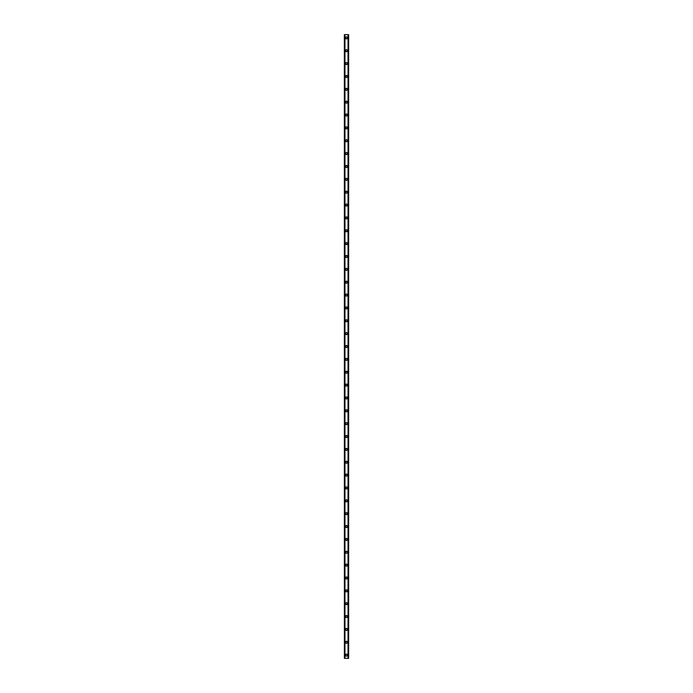 <?xml version="1.0" encoding="UTF-8"?>
<svg xmlns="http://www.w3.org/2000/svg" width="693" height="693" viewBox="0 0 693 693"><rect width="100%" height="100%" fill="white"/><g stroke="black" fill="none" stroke-linecap="round" stroke-linejoin="round"><path stroke-width="0.52" stroke-dasharray="3.46 2.6" d="M347.141 655.136A0.641 0.641 0 0 0 346.5 654.495A0.641 0.641 0 0 0 345.859 655.136A0.641 0.641 0 0 0 346.5 655.777A0.641 0.641 0 0 0 347.141 655.136A0.641 0.641 0 0 0 346.5 654.495A0.641 0.641 0 0 0 345.859 655.136A0.641 0.641 0 0 0 346.5 655.777A0.641 0.641 0 0 0 347.141 655.136M345.478 655.136A1.022 1.022 0 0 1 346.5 654.114A1.022 1.022 0 0 1 347.522 655.136A1.022 1.022 0 0 0 346.5 654.114A1.022 1.022 0 0 0 345.478 655.136A1.022 1.022 0 0 0 346.5 656.15A1.022 1.022 0 0 0 347.522 655.136A1.022 1.022 0 0 0 346.5 654.114A1.022 1.022 0 0 0 345.478 655.136A1.022 1.022 0 0 0 346.5 656.15A1.022 1.022 0 0 0 347.522 655.136A1.022 1.022 0 0 1 346.5 656.15A1.022 1.022 0 0 1 345.478 655.136M347.141 642.272A0.641 0.641 0 0 0 346.5 641.631A0.641 0.641 0 0 0 345.859 642.272A0.641 0.641 0 0 0 346.5 642.922A0.641 0.641 0 0 0 347.141 642.272A0.641 0.641 0 0 0 346.5 641.631A0.641 0.641 0 0 0 345.859 642.272A0.641 0.641 0 0 0 346.5 642.922A0.641 0.641 0 0 0 347.141 642.272M345.478 642.272A1.022 1.022 0 0 1 346.5 641.259A1.022 1.022 0 0 1 347.522 642.272A1.022 1.022 0 0 0 346.5 641.259A1.022 1.022 0 0 0 345.478 642.272A1.022 1.022 0 0 0 346.5 643.295A1.022 1.022 0 0 0 347.522 642.272A1.022 1.022 0 0 0 346.5 641.259A1.022 1.022 0 0 0 345.478 642.272A1.022 1.022 0 0 0 346.5 643.295A1.022 1.022 0 0 0 347.522 642.272A1.022 1.022 0 0 1 346.5 643.295A1.022 1.022 0 0 1 345.478 642.272M347.141 629.417A0.641 0.641 0 0 0 346.5 628.776A0.641 0.641 0 0 0 345.859 629.417A0.641 0.641 0 0 0 346.5 630.058A0.641 0.641 0 0 0 347.141 629.417A0.641 0.641 0 0 0 346.5 628.776A0.641 0.641 0 0 0 345.859 629.417A0.641 0.641 0 0 0 346.5 630.058A0.641 0.641 0 0 0 347.141 629.417M345.478 629.417A1.022 1.022 0 0 1 346.5 628.395A1.022 1.022 0 0 1 347.522 629.417A1.022 1.022 0 0 0 346.5 628.395A1.022 1.022 0 0 0 345.478 629.417A1.022 1.022 0 0 0 346.5 630.431A1.022 1.022 0 0 0 347.522 629.417A1.022 1.022 0 0 0 346.5 628.395A1.022 1.022 0 0 0 345.478 629.417A1.022 1.022 0 0 0 346.5 630.431A1.022 1.022 0 0 0 347.522 629.417A1.022 1.022 0 0 1 346.5 630.431A1.022 1.022 0 0 1 345.478 629.417M347.141 616.553A0.641 0.641 0 0 0 346.5 615.912A0.641 0.641 0 0 0 345.859 616.553A0.641 0.641 0 0 0 346.5 617.194A0.641 0.641 0 0 0 347.141 616.553A0.641 0.641 0 0 0 346.5 615.912A0.641 0.641 0 0 0 345.859 616.553A0.641 0.641 0 0 0 346.5 617.194A0.641 0.641 0 0 0 347.141 616.553M345.478 616.553A1.022 1.022 0 0 1 346.5 615.54A1.022 1.022 0 0 1 347.522 616.553A1.022 1.022 0 0 0 346.5 615.54A1.022 1.022 0 0 0 345.478 616.553A1.022 1.022 0 0 0 346.5 617.576A1.022 1.022 0 0 0 347.522 616.553A1.022 1.022 0 0 0 346.5 615.54A1.022 1.022 0 0 0 345.478 616.553A1.022 1.022 0 0 0 346.5 617.576A1.022 1.022 0 0 0 347.522 616.553A1.022 1.022 0 0 1 346.5 617.576A1.022 1.022 0 0 1 345.478 616.553M347.141 603.698A0.641 0.641 0 0 0 346.5 603.049A0.641 0.641 0 0 0 345.859 603.698A0.641 0.641 0 0 0 346.5 604.339A0.641 0.641 0 0 0 347.141 603.698A0.641 0.641 0 0 0 346.5 603.049A0.641 0.641 0 0 0 345.859 603.698A0.641 0.641 0 0 0 346.5 604.339A0.641 0.641 0 0 0 347.141 603.698M345.478 603.698A1.022 1.022 0 0 1 346.5 602.676A1.022 1.022 0 0 1 347.522 603.698A1.022 1.022 0 0 0 346.5 602.676A1.022 1.022 0 0 0 345.478 603.698A1.022 1.022 0 0 0 346.5 604.712A1.022 1.022 0 0 0 347.522 603.698A1.022 1.022 0 0 0 346.5 602.676A1.022 1.022 0 0 0 345.478 603.698A1.022 1.022 0 0 0 346.5 604.712A1.022 1.022 0 0 0 347.522 603.698A1.022 1.022 0 0 1 346.5 604.712A1.022 1.022 0 0 1 345.478 603.698M347.141 590.834A0.641 0.641 0 0 0 346.5 590.193A0.641 0.641 0 0 0 345.859 590.834A0.641 0.641 0 0 0 346.5 591.475A0.641 0.641 0 0 0 347.141 590.834A0.641 0.641 0 0 0 346.5 590.193A0.641 0.641 0 0 0 345.859 590.834A0.641 0.641 0 0 0 346.5 591.475A0.641 0.641 0 0 0 347.141 590.834M345.478 590.834A1.022 1.022 0 0 1 346.5 589.821A1.022 1.022 0 0 1 347.522 590.834A1.022 1.022 0 0 0 346.5 589.821A1.022 1.022 0 0 0 345.478 590.834A1.022 1.022 0 0 0 346.5 591.857A1.022 1.022 0 0 0 347.522 590.834A1.022 1.022 0 0 0 346.5 589.821A1.022 1.022 0 0 0 345.478 590.834A1.022 1.022 0 0 0 346.5 591.857A1.022 1.022 0 0 0 347.522 590.834A1.022 1.022 0 0 1 346.5 591.857A1.022 1.022 0 0 1 345.478 590.834M347.141 577.979A0.641 0.641 0 0 0 346.5 577.33A0.641 0.641 0 0 0 345.859 577.979A0.641 0.641 0 0 0 346.5 578.62A0.641 0.641 0 0 0 347.141 577.979A0.641 0.641 0 0 0 346.5 577.33A0.641 0.641 0 0 0 345.859 577.979A0.641 0.641 0 0 0 346.5 578.62A0.641 0.641 0 0 0 347.141 577.979M345.478 577.979A1.022 1.022 0 0 1 346.5 576.957A1.022 1.022 0 0 1 347.522 577.979A1.022 1.022 0 0 0 346.5 576.957A1.022 1.022 0 0 0 345.478 577.979A1.022 1.022 0 0 0 346.5 578.993A1.022 1.022 0 0 0 347.522 577.979A1.022 1.022 0 0 0 346.5 576.957A1.022 1.022 0 0 0 345.478 577.979A1.022 1.022 0 0 0 346.5 578.993A1.022 1.022 0 0 0 347.522 577.979A1.022 1.022 0 0 1 346.5 578.993A1.022 1.022 0 0 1 345.478 577.979M347.141 565.116A0.641 0.641 0 0 0 346.5 564.474A0.641 0.641 0 0 0 345.859 565.116A0.641 0.641 0 0 0 346.5 565.757A0.641 0.641 0 0 0 347.141 565.116A0.641 0.641 0 0 0 346.5 564.474A0.641 0.641 0 0 0 345.859 565.116A0.641 0.641 0 0 0 346.5 565.757A0.641 0.641 0 0 0 347.141 565.116M345.478 565.116A1.022 1.022 0 0 1 346.5 564.102A1.022 1.022 0 0 1 347.522 565.116A1.022 1.022 0 0 0 346.5 564.102A1.022 1.022 0 0 0 345.478 565.116A1.022 1.022 0 0 0 346.5 566.138A1.022 1.022 0 0 0 347.522 565.116A1.022 1.022 0 0 0 346.5 564.102A1.022 1.022 0 0 0 345.478 565.116A1.022 1.022 0 0 0 346.5 566.138A1.022 1.022 0 0 0 347.522 565.116A1.022 1.022 0 0 1 346.5 566.138A1.022 1.022 0 0 1 345.478 565.116M347.141 552.26A0.641 0.641 0 0 0 346.5 551.611A0.641 0.641 0 0 0 345.859 552.26A0.641 0.641 0 0 0 346.5 552.901A0.641 0.641 0 0 0 347.141 552.26A0.641 0.641 0 0 0 346.5 551.611A0.641 0.641 0 0 0 345.859 552.26A0.641 0.641 0 0 0 346.5 552.901A0.641 0.641 0 0 0 347.141 552.26M345.478 552.26A1.022 1.022 0 0 1 346.5 551.238A1.022 1.022 0 0 1 347.522 552.26A1.022 1.022 0 0 0 346.5 551.238A1.022 1.022 0 0 0 345.478 552.26A1.022 1.022 0 0 0 346.5 553.274A1.022 1.022 0 0 0 347.522 552.26A1.022 1.022 0 0 0 346.5 551.238A1.022 1.022 0 0 0 345.478 552.26A1.022 1.022 0 0 0 346.5 553.274A1.022 1.022 0 0 0 347.522 552.26A1.022 1.022 0 0 1 346.5 553.274A1.022 1.022 0 0 1 345.478 552.26M347.141 539.397A0.641 0.641 0 0 0 346.5 538.756A0.641 0.641 0 0 0 345.859 539.397A0.641 0.641 0 0 0 346.5 540.038A0.641 0.641 0 0 0 347.141 539.397A0.641 0.641 0 0 0 346.5 538.756A0.641 0.641 0 0 0 345.859 539.397A0.641 0.641 0 0 0 346.5 540.038A0.641 0.641 0 0 0 347.141 539.397M345.478 539.397A1.022 1.022 0 0 1 346.5 538.383A1.022 1.022 0 0 1 347.522 539.397A1.022 1.022 0 0 0 346.5 538.383A1.022 1.022 0 0 0 345.478 539.397A1.022 1.022 0 0 0 346.5 540.419A1.022 1.022 0 0 0 347.522 539.397A1.022 1.022 0 0 0 346.5 538.383A1.022 1.022 0 0 0 345.478 539.397A1.022 1.022 0 0 0 346.5 540.419A1.022 1.022 0 0 0 347.522 539.397A1.022 1.022 0 0 1 346.5 540.419A1.022 1.022 0 0 1 345.478 539.397M347.141 526.541A0.641 0.641 0 0 0 346.5 525.892A0.641 0.641 0 0 0 345.859 526.541A0.641 0.641 0 0 0 346.5 527.182A0.641 0.641 0 0 0 347.141 526.541A0.641 0.641 0 0 0 346.5 525.892A0.641 0.641 0 0 0 345.859 526.541A0.641 0.641 0 0 0 346.5 527.182A0.641 0.641 0 0 0 347.141 526.541M345.478 526.541A1.022 1.022 0 0 1 346.5 525.519A1.022 1.022 0 0 1 347.522 526.541A1.022 1.022 0 0 0 346.5 525.519A1.022 1.022 0 0 0 345.478 526.541A1.022 1.022 0 0 0 346.5 527.555A1.022 1.022 0 0 0 347.522 526.541A1.022 1.022 0 0 0 346.5 525.519A1.022 1.022 0 0 0 345.478 526.541A1.022 1.022 0 0 0 346.5 527.555A1.022 1.022 0 0 0 347.522 526.541A1.022 1.022 0 0 1 346.5 527.555A1.022 1.022 0 0 1 345.478 526.541M347.141 513.678A0.641 0.641 0 0 0 346.5 513.037A0.641 0.641 0 0 0 345.859 513.678A0.641 0.641 0 0 0 346.5 514.319A0.641 0.641 0 0 0 347.141 513.678A0.641 0.641 0 0 0 346.5 513.037A0.641 0.641 0 0 0 345.859 513.678A0.641 0.641 0 0 0 346.5 514.319A0.641 0.641 0 0 0 347.141 513.678M345.478 513.678A1.022 1.022 0 0 1 346.5 512.655A1.022 1.022 0 0 1 347.522 513.678A1.022 1.022 0 0 0 346.5 512.655A1.022 1.022 0 0 0 345.478 513.678A1.022 1.022 0 0 0 346.5 514.691A1.022 1.022 0 0 0 347.522 513.678A1.022 1.022 0 0 0 346.5 512.655A1.022 1.022 0 0 0 345.478 513.678A1.022 1.022 0 0 0 346.5 514.691A1.022 1.022 0 0 0 347.522 513.678A1.022 1.022 0 0 1 346.5 514.691A1.022 1.022 0 0 1 345.478 513.678M347.141 500.814A0.641 0.641 0 0 0 346.5 500.173A0.641 0.641 0 0 0 345.859 500.814A0.641 0.641 0 0 0 346.5 501.463A0.641 0.641 0 0 0 347.141 500.814A0.641 0.641 0 0 0 346.5 500.173A0.641 0.641 0 0 0 345.859 500.814A0.641 0.641 0 0 0 346.5 501.463A0.641 0.641 0 0 0 347.141 500.814M345.478 500.814A1.022 1.022 0 0 1 346.5 499.8A1.022 1.022 0 0 1 347.522 500.814A1.022 1.022 0 0 0 346.5 499.8A1.022 1.022 0 0 0 345.478 500.814A1.022 1.022 0 0 0 346.5 501.836A1.022 1.022 0 0 0 347.522 500.814A1.022 1.022 0 0 0 346.5 499.8A1.022 1.022 0 0 0 345.478 500.814A1.022 1.022 0 0 0 346.5 501.836A1.022 1.022 0 0 0 347.522 500.814A1.022 1.022 0 0 1 346.5 501.836A1.022 1.022 0 0 1 345.478 500.814M347.141 487.959A0.641 0.641 0 0 0 346.5 487.318A0.641 0.641 0 0 0 345.859 487.959A0.641 0.641 0 0 0 346.5 488.6A0.641 0.641 0 0 0 347.141 487.959A0.641 0.641 0 0 0 346.5 487.318A0.641 0.641 0 0 0 345.859 487.959A0.641 0.641 0 0 0 346.5 488.6A0.641 0.641 0 0 0 347.141 487.959M345.478 487.959A1.022 1.022 0 0 1 346.5 486.936A1.022 1.022 0 0 1 347.522 487.959A1.022 1.022 0 0 0 346.5 486.936A1.022 1.022 0 0 0 345.478 487.959A1.022 1.022 0 0 0 346.5 488.972A1.022 1.022 0 0 0 347.522 487.959A1.022 1.022 0 0 0 346.5 486.936A1.022 1.022 0 0 0 345.478 487.959A1.022 1.022 0 0 0 346.5 488.972A1.022 1.022 0 0 0 347.522 487.959A1.022 1.022 0 0 1 346.5 488.972A1.022 1.022 0 0 1 345.478 487.959M347.141 475.095A0.641 0.641 0 0 0 346.5 474.454A0.641 0.641 0 0 0 345.859 475.095A0.641 0.641 0 0 0 346.5 475.745A0.641 0.641 0 0 0 347.141 475.095A0.641 0.641 0 0 0 346.5 474.454A0.641 0.641 0 0 0 345.859 475.095A0.641 0.641 0 0 0 346.5 475.745A0.641 0.641 0 0 0 347.141 475.095M345.478 475.095A1.022 1.022 0 0 1 346.5 474.081A1.022 1.022 0 0 1 347.522 475.095A1.022 1.022 0 0 0 346.5 474.081A1.022 1.022 0 0 0 345.478 475.095A1.022 1.022 0 0 0 346.5 476.117A1.022 1.022 0 0 0 347.522 475.095A1.022 1.022 0 0 0 346.5 474.081A1.022 1.022 0 0 0 345.478 475.095A1.022 1.022 0 0 0 346.5 476.117A1.022 1.022 0 0 0 347.522 475.095A1.022 1.022 0 0 1 346.5 476.117A1.022 1.022 0 0 1 345.478 475.095M347.141 462.24A0.641 0.641 0 0 0 346.5 461.599A0.641 0.641 0 0 0 345.859 462.24A0.641 0.641 0 0 0 346.5 462.881A0.641 0.641 0 0 0 347.141 462.24A0.641 0.641 0 0 0 346.5 461.599A0.641 0.641 0 0 0 345.859 462.24A0.641 0.641 0 0 0 346.5 462.881A0.641 0.641 0 0 0 347.141 462.24M345.478 462.24A1.022 1.022 0 0 1 346.5 461.217A1.022 1.022 0 0 1 347.522 462.24A1.022 1.022 0 0 0 346.5 461.217A1.022 1.022 0 0 0 345.478 462.24A1.022 1.022 0 0 0 346.5 463.253A1.022 1.022 0 0 0 347.522 462.24A1.022 1.022 0 0 0 346.5 461.217A1.022 1.022 0 0 0 345.478 462.24A1.022 1.022 0 0 0 346.5 463.253A1.022 1.022 0 0 0 347.522 462.24A1.022 1.022 0 0 1 346.5 463.253A1.022 1.022 0 0 1 345.478 462.24M347.141 449.376A0.641 0.641 0 0 0 346.5 448.735A0.641 0.641 0 0 0 345.859 449.376A0.641 0.641 0 0 0 346.5 450.026A0.641 0.641 0 0 0 347.141 449.376A0.641 0.641 0 0 0 346.5 448.735A0.641 0.641 0 0 0 345.859 449.376A0.641 0.641 0 0 0 346.5 450.026A0.641 0.641 0 0 0 347.141 449.376M345.478 449.376A1.022 1.022 0 0 1 346.5 448.362A1.022 1.022 0 0 1 347.522 449.376A1.022 1.022 0 0 0 346.5 448.362A1.022 1.022 0 0 0 345.478 449.376A1.022 1.022 0 0 0 346.5 450.398A1.022 1.022 0 0 0 347.522 449.376A1.022 1.022 0 0 0 346.5 448.362A1.022 1.022 0 0 0 345.478 449.376A1.022 1.022 0 0 0 346.5 450.398A1.022 1.022 0 0 0 347.522 449.376A1.022 1.022 0 0 1 346.5 450.398A1.022 1.022 0 0 1 345.478 449.376M347.141 436.521A0.641 0.641 0 0 0 346.5 435.88A0.641 0.641 0 0 0 345.859 436.521A0.641 0.641 0 0 0 346.5 437.162A0.641 0.641 0 0 0 347.141 436.521A0.641 0.641 0 0 0 346.5 435.88A0.641 0.641 0 0 0 345.859 436.521A0.641 0.641 0 0 0 346.5 437.162A0.641 0.641 0 0 0 347.141 436.521M345.478 436.521A1.022 1.022 0 0 1 346.5 435.499A1.022 1.022 0 0 1 347.522 436.521A1.022 1.022 0 0 0 346.5 435.499A1.022 1.022 0 0 0 345.478 436.521A1.022 1.022 0 0 0 346.5 437.534A1.022 1.022 0 0 0 347.522 436.521A1.022 1.022 0 0 0 346.5 435.499A1.022 1.022 0 0 0 345.478 436.521A1.022 1.022 0 0 0 346.5 437.534A1.022 1.022 0 0 0 347.522 436.521A1.022 1.022 0 0 1 346.5 437.534A1.022 1.022 0 0 1 345.478 436.521M347.141 423.657A0.641 0.641 0 0 0 346.5 423.016A0.641 0.641 0 0 0 345.859 423.657A0.641 0.641 0 0 0 346.5 424.298A0.641 0.641 0 0 0 347.141 423.657A0.641 0.641 0 0 0 346.5 423.016A0.641 0.641 0 0 0 345.859 423.657A0.641 0.641 0 0 0 346.5 424.298A0.641 0.641 0 0 0 347.141 423.657M345.478 423.657A1.022 1.022 0 0 1 346.5 422.643A1.022 1.022 0 0 1 347.522 423.657A1.022 1.022 0 0 0 346.5 422.643A1.022 1.022 0 0 0 345.478 423.657A1.022 1.022 0 0 0 346.5 424.679A1.022 1.022 0 0 0 347.522 423.657A1.022 1.022 0 0 0 346.5 422.643A1.022 1.022 0 0 0 345.478 423.657A1.022 1.022 0 0 0 346.5 424.679A1.022 1.022 0 0 0 347.522 423.657A1.022 1.022 0 0 1 346.5 424.679A1.022 1.022 0 0 1 345.478 423.657M347.141 410.802A0.641 0.641 0 0 0 346.5 410.152A0.641 0.641 0 0 0 345.859 410.802A0.641 0.641 0 0 0 346.5 411.443A0.641 0.641 0 0 0 347.141 410.802A0.641 0.641 0 0 0 346.5 410.152A0.641 0.641 0 0 0 345.859 410.802A0.641 0.641 0 0 0 346.5 411.443A0.641 0.641 0 0 0 347.141 410.802M345.478 410.802A1.022 1.022 0 0 1 346.5 409.78A1.022 1.022 0 0 1 347.522 410.802A1.022 1.022 0 0 0 346.5 409.78A1.022 1.022 0 0 0 345.478 410.802A1.022 1.022 0 0 0 346.5 411.815A1.022 1.022 0 0 0 347.522 410.802A1.022 1.022 0 0 0 346.5 409.78A1.022 1.022 0 0 0 345.478 410.802A1.022 1.022 0 0 0 346.5 411.815A1.022 1.022 0 0 0 347.522 410.802A1.022 1.022 0 0 1 346.5 411.815A1.022 1.022 0 0 1 345.478 410.802M347.141 397.938A0.641 0.641 0 0 0 346.5 397.297A0.641 0.641 0 0 0 345.859 397.938A0.641 0.641 0 0 0 346.5 398.579A0.641 0.641 0 0 0 347.141 397.938A0.641 0.641 0 0 0 346.5 397.297A0.641 0.641 0 0 0 345.859 397.938A0.641 0.641 0 0 0 346.5 398.579A0.641 0.641 0 0 0 347.141 397.938M345.478 397.938A1.022 1.022 0 0 1 346.5 396.924A1.022 1.022 0 0 1 347.522 397.938A1.022 1.022 0 0 0 346.5 396.924A1.022 1.022 0 0 0 345.478 397.938A1.022 1.022 0 0 0 346.5 398.96A1.022 1.022 0 0 0 347.522 397.938A1.022 1.022 0 0 0 346.5 396.924A1.022 1.022 0 0 0 345.478 397.938A1.022 1.022 0 0 0 346.5 398.96A1.022 1.022 0 0 0 347.522 397.938A1.022 1.022 0 0 1 346.5 398.96A1.022 1.022 0 0 1 345.478 397.938M347.141 385.083A0.641 0.641 0 0 0 346.5 384.433A0.641 0.641 0 0 0 345.859 385.083A0.641 0.641 0 0 0 346.5 385.724A0.641 0.641 0 0 0 347.141 385.083A0.641 0.641 0 0 0 346.5 384.433A0.641 0.641 0 0 0 345.859 385.083A0.641 0.641 0 0 0 346.5 385.724A0.641 0.641 0 0 0 347.141 385.083M345.478 385.083A1.022 1.022 0 0 1 346.5 384.061A1.022 1.022 0 0 1 347.522 385.083A1.022 1.022 0 0 0 346.5 384.061A1.022 1.022 0 0 0 345.478 385.083A1.022 1.022 0 0 0 346.5 386.096A1.022 1.022 0 0 0 347.522 385.083A1.022 1.022 0 0 0 346.5 384.061A1.022 1.022 0 0 0 345.478 385.083A1.022 1.022 0 0 0 346.5 386.096A1.022 1.022 0 0 0 347.522 385.083A1.022 1.022 0 0 1 346.5 386.096A1.022 1.022 0 0 1 345.478 385.083M347.141 372.219A0.641 0.641 0 0 0 346.5 371.578A0.641 0.641 0 0 0 345.859 372.219A0.641 0.641 0 0 0 346.5 372.86A0.641 0.641 0 0 0 347.141 372.219A0.641 0.641 0 0 0 346.5 371.578A0.641 0.641 0 0 0 345.859 372.219A0.641 0.641 0 0 0 346.5 372.86A0.641 0.641 0 0 0 347.141 372.219M345.478 372.219A1.022 1.022 0 0 1 346.5 371.205A1.022 1.022 0 0 1 347.522 372.219A1.022 1.022 0 0 0 346.5 371.205A1.022 1.022 0 0 0 345.478 372.219A1.022 1.022 0 0 0 346.5 373.241A1.022 1.022 0 0 0 347.522 372.219A1.022 1.022 0 0 0 346.5 371.205A1.022 1.022 0 0 0 345.478 372.219A1.022 1.022 0 0 0 346.5 373.241A1.022 1.022 0 0 0 347.522 372.219A1.022 1.022 0 0 1 346.5 373.241A1.022 1.022 0 0 1 345.478 372.219M347.141 359.364A0.641 0.641 0 0 0 346.5 358.714A0.641 0.641 0 0 0 345.859 359.364A0.641 0.641 0 0 0 346.5 360.005A0.641 0.641 0 0 0 347.141 359.364A0.641 0.641 0 0 0 346.5 358.714A0.641 0.641 0 0 0 345.859 359.364A0.641 0.641 0 0 0 346.5 360.005A0.641 0.641 0 0 0 347.141 359.364M345.478 359.364A1.022 1.022 0 0 1 346.5 358.342A1.022 1.022 0 0 1 347.522 359.364A1.022 1.022 0 0 0 346.5 358.342A1.022 1.022 0 0 0 345.478 359.364A1.022 1.022 0 0 0 346.5 360.377A1.022 1.022 0 0 0 347.522 359.364A1.022 1.022 0 0 0 346.5 358.342A1.022 1.022 0 0 0 345.478 359.364A1.022 1.022 0 0 0 346.5 360.377A1.022 1.022 0 0 0 347.522 359.364A1.022 1.022 0 0 1 346.5 360.377A1.022 1.022 0 0 1 345.478 359.364M347.141 346.5A0.641 0.641 0 0 0 346.5 345.859A0.641 0.641 0 0 0 345.859 346.5A0.641 0.641 0 0 0 346.5 347.141A0.641 0.641 0 0 0 347.141 346.5A0.641 0.641 0 0 0 346.5 345.859A0.641 0.641 0 0 0 345.859 346.5A0.641 0.641 0 0 0 346.5 347.141A0.641 0.641 0 0 0 347.141 346.5M345.478 346.5A1.022 1.022 0 0 1 346.5 345.478A1.022 1.022 0 0 1 347.522 346.5A1.022 1.022 0 0 0 346.5 345.478A1.022 1.022 0 0 0 345.478 346.5A1.022 1.022 0 0 0 346.5 347.522A1.022 1.022 0 0 0 347.522 346.5A1.022 1.022 0 0 0 346.5 345.478A1.022 1.022 0 0 0 345.478 346.5A1.022 1.022 0 0 0 346.5 347.522A1.022 1.022 0 0 0 347.522 346.5A1.022 1.022 0 0 1 346.5 347.522A1.022 1.022 0 0 1 345.478 346.5M347.141 333.636A0.641 0.641 0 0 0 346.5 332.995A0.641 0.641 0 0 0 345.859 333.636A0.641 0.641 0 0 0 346.5 334.286A0.641 0.641 0 0 0 347.141 333.636A0.641 0.641 0 0 0 346.5 332.995A0.641 0.641 0 0 0 345.859 333.636A0.641 0.641 0 0 0 346.5 334.286A0.641 0.641 0 0 0 347.141 333.636M345.478 333.636A1.022 1.022 0 0 1 346.5 332.623A1.022 1.022 0 0 1 347.522 333.636A1.022 1.022 0 0 0 346.5 332.623A1.022 1.022 0 0 0 345.478 333.636A1.022 1.022 0 0 0 346.5 334.658A1.022 1.022 0 0 0 347.522 333.636A1.022 1.022 0 0 0 346.5 332.623A1.022 1.022 0 0 0 345.478 333.636A1.022 1.022 0 0 0 346.5 334.658A1.022 1.022 0 0 0 347.522 333.636A1.022 1.022 0 0 1 346.5 334.658A1.022 1.022 0 0 1 345.478 333.636M347.141 320.781A0.641 0.641 0 0 0 346.5 320.14A0.641 0.641 0 0 0 345.859 320.781A0.641 0.641 0 0 0 346.5 321.422A0.641 0.641 0 0 0 347.141 320.781A0.641 0.641 0 0 0 346.5 320.14A0.641 0.641 0 0 0 345.859 320.781A0.641 0.641 0 0 0 346.5 321.422A0.641 0.641 0 0 0 347.141 320.781M345.478 320.781A1.022 1.022 0 0 1 346.5 319.759A1.022 1.022 0 0 1 347.522 320.781A1.022 1.022 0 0 0 346.5 319.759A1.022 1.022 0 0 0 345.478 320.781A1.022 1.022 0 0 0 346.5 321.795A1.022 1.022 0 0 0 347.522 320.781A1.022 1.022 0 0 0 346.5 319.759A1.022 1.022 0 0 0 345.478 320.781A1.022 1.022 0 0 0 346.5 321.795A1.022 1.022 0 0 0 347.522 320.781A1.022 1.022 0 0 1 346.5 321.795A1.022 1.022 0 0 1 345.478 320.781M347.141 307.917A0.641 0.641 0 0 0 346.5 307.276A0.641 0.641 0 0 0 345.859 307.917A0.641 0.641 0 0 0 346.5 308.567A0.641 0.641 0 0 0 347.141 307.917A0.641 0.641 0 0 0 346.5 307.276A0.641 0.641 0 0 0 345.859 307.917A0.641 0.641 0 0 0 346.5 308.567A0.641 0.641 0 0 0 347.141 307.917M345.478 307.917A1.022 1.022 0 0 1 346.5 306.904A1.022 1.022 0 0 1 347.522 307.917A1.022 1.022 0 0 0 346.5 306.904A1.022 1.022 0 0 0 345.478 307.917A1.022 1.022 0 0 0 346.5 308.939A1.022 1.022 0 0 0 347.522 307.917A1.022 1.022 0 0 0 346.5 306.904A1.022 1.022 0 0 0 345.478 307.917A1.022 1.022 0 0 0 346.5 308.939A1.022 1.022 0 0 0 347.522 307.917A1.022 1.022 0 0 1 346.5 308.939A1.022 1.022 0 0 1 345.478 307.917M347.141 295.062A0.641 0.641 0 0 0 346.5 294.421A0.641 0.641 0 0 0 345.859 295.062A0.641 0.641 0 0 0 346.5 295.703A0.641 0.641 0 0 0 347.141 295.062A0.641 0.641 0 0 0 346.5 294.421A0.641 0.641 0 0 0 345.859 295.062A0.641 0.641 0 0 0 346.5 295.703A0.641 0.641 0 0 0 347.141 295.062M345.478 295.062A1.022 1.022 0 0 1 346.5 294.04A1.022 1.022 0 0 1 347.522 295.062A1.022 1.022 0 0 0 346.5 294.04A1.022 1.022 0 0 0 345.478 295.062A1.022 1.022 0 0 0 346.5 296.076A1.022 1.022 0 0 0 347.522 295.062A1.022 1.022 0 0 0 346.5 294.04A1.022 1.022 0 0 0 345.478 295.062A1.022 1.022 0 0 0 346.5 296.076A1.022 1.022 0 0 0 347.522 295.062A1.022 1.022 0 0 1 346.5 296.076A1.022 1.022 0 0 1 345.478 295.062M347.141 282.198A0.641 0.641 0 0 0 346.5 281.557A0.641 0.641 0 0 0 345.859 282.198A0.641 0.641 0 0 0 346.5 282.848A0.641 0.641 0 0 0 347.141 282.198A0.641 0.641 0 0 0 346.5 281.557A0.641 0.641 0 0 0 345.859 282.198A0.641 0.641 0 0 0 346.5 282.848A0.641 0.641 0 0 0 347.141 282.198M345.478 282.198A1.022 1.022 0 0 1 346.5 281.185A1.022 1.022 0 0 1 347.522 282.198A1.022 1.022 0 0 0 346.5 281.185A1.022 1.022 0 0 0 345.478 282.198A1.022 1.022 0 0 0 346.5 283.22A1.022 1.022 0 0 0 347.522 282.198A1.022 1.022 0 0 0 346.5 281.185A1.022 1.022 0 0 0 345.478 282.198A1.022 1.022 0 0 0 346.5 283.22A1.022 1.022 0 0 0 347.522 282.198A1.022 1.022 0 0 1 346.5 283.22A1.022 1.022 0 0 1 345.478 282.198M347.141 269.343A0.641 0.641 0 0 0 346.5 268.702A0.641 0.641 0 0 0 345.859 269.343A0.641 0.641 0 0 0 346.5 269.984A0.641 0.641 0 0 0 347.141 269.343A0.641 0.641 0 0 0 346.5 268.702A0.641 0.641 0 0 0 345.859 269.343A0.641 0.641 0 0 0 346.5 269.984A0.641 0.641 0 0 0 347.141 269.343M345.478 269.343A1.022 1.022 0 0 1 346.5 268.321A1.022 1.022 0 0 1 347.522 269.343A1.022 1.022 0 0 0 346.5 268.321A1.022 1.022 0 0 0 345.478 269.343A1.022 1.022 0 0 0 346.5 270.357A1.022 1.022 0 0 0 347.522 269.343A1.022 1.022 0 0 0 346.5 268.321A1.022 1.022 0 0 0 345.478 269.343A1.022 1.022 0 0 0 346.5 270.357A1.022 1.022 0 0 0 347.522 269.343A1.022 1.022 0 0 1 346.5 270.357A1.022 1.022 0 0 1 345.478 269.343M347.141 256.479A0.641 0.641 0 0 0 346.5 255.838A0.641 0.641 0 0 0 345.859 256.479A0.641 0.641 0 0 0 346.5 257.12A0.641 0.641 0 0 0 347.141 256.479A0.641 0.641 0 0 0 346.5 255.838A0.641 0.641 0 0 0 345.859 256.479A0.641 0.641 0 0 0 346.5 257.12A0.641 0.641 0 0 0 347.141 256.479M345.478 256.479A1.022 1.022 0 0 1 346.5 255.466A1.022 1.022 0 0 1 347.522 256.479A1.022 1.022 0 0 0 346.5 255.466A1.022 1.022 0 0 0 345.478 256.479A1.022 1.022 0 0 0 346.5 257.501A1.022 1.022 0 0 0 347.522 256.479A1.022 1.022 0 0 0 346.5 255.466A1.022 1.022 0 0 0 345.478 256.479A1.022 1.022 0 0 0 346.5 257.501A1.022 1.022 0 0 0 347.522 256.479A1.022 1.022 0 0 1 346.5 257.501A1.022 1.022 0 0 1 345.478 256.479M347.141 243.624A0.641 0.641 0 0 0 346.5 242.974A0.641 0.641 0 0 0 345.859 243.624A0.641 0.641 0 0 0 346.5 244.265A0.641 0.641 0 0 0 347.141 243.624A0.641 0.641 0 0 0 346.5 242.974A0.641 0.641 0 0 0 345.859 243.624A0.641 0.641 0 0 0 346.5 244.265A0.641 0.641 0 0 0 347.141 243.624M345.478 243.624A1.022 1.022 0 0 1 346.5 242.602A1.022 1.022 0 0 1 347.522 243.624A1.022 1.022 0 0 0 346.5 242.602A1.022 1.022 0 0 0 345.478 243.624A1.022 1.022 0 0 0 346.5 244.638A1.022 1.022 0 0 0 347.522 243.624A1.022 1.022 0 0 0 346.5 242.602A1.022 1.022 0 0 0 345.478 243.624A1.022 1.022 0 0 0 346.5 244.638A1.022 1.022 0 0 0 347.522 243.624A1.022 1.022 0 0 1 346.5 244.638A1.022 1.022 0 0 1 345.478 243.624M347.141 230.76A0.641 0.641 0 0 0 346.5 230.119A0.641 0.641 0 0 0 345.859 230.76A0.641 0.641 0 0 0 346.5 231.401A0.641 0.641 0 0 0 347.141 230.76A0.641 0.641 0 0 0 346.5 230.119A0.641 0.641 0 0 0 345.859 230.76A0.641 0.641 0 0 0 346.5 231.401A0.641 0.641 0 0 0 347.141 230.76M345.478 230.76A1.022 1.022 0 0 1 346.5 229.747A1.022 1.022 0 0 1 347.522 230.76A1.022 1.022 0 0 0 346.5 229.747A1.022 1.022 0 0 0 345.478 230.76A1.022 1.022 0 0 0 346.5 231.783A1.022 1.022 0 0 0 347.522 230.76A1.022 1.022 0 0 0 346.5 229.747A1.022 1.022 0 0 0 345.478 230.76A1.022 1.022 0 0 0 346.5 231.783A1.022 1.022 0 0 0 347.522 230.76A1.022 1.022 0 0 1 346.5 231.783A1.022 1.022 0 0 1 345.478 230.76M347.141 217.905A0.641 0.641 0 0 0 346.5 217.256A0.641 0.641 0 0 0 345.859 217.905A0.641 0.641 0 0 0 346.5 218.546A0.641 0.641 0 0 0 347.141 217.905A0.641 0.641 0 0 0 346.5 217.256A0.641 0.641 0 0 0 345.859 217.905A0.641 0.641 0 0 0 346.5 218.546A0.641 0.641 0 0 0 347.141 217.905M345.478 217.905A1.022 1.022 0 0 1 346.5 216.883A1.022 1.022 0 0 1 347.522 217.905A1.022 1.022 0 0 0 346.5 216.883A1.022 1.022 0 0 0 345.478 217.905A1.022 1.022 0 0 0 346.5 218.919A1.022 1.022 0 0 0 347.522 217.905A1.022 1.022 0 0 0 346.5 216.883A1.022 1.022 0 0 0 345.478 217.905A1.022 1.022 0 0 0 346.5 218.919A1.022 1.022 0 0 0 347.522 217.905A1.022 1.022 0 0 1 346.5 218.919A1.022 1.022 0 0 1 345.478 217.905M347.141 205.041A0.641 0.641 0 0 0 346.5 204.4A0.641 0.641 0 0 0 345.859 205.041A0.641 0.641 0 0 0 346.5 205.682A0.641 0.641 0 0 0 347.141 205.041A0.641 0.641 0 0 0 346.5 204.4A0.641 0.641 0 0 0 345.859 205.041A0.641 0.641 0 0 0 346.5 205.682A0.641 0.641 0 0 0 347.141 205.041M345.478 205.041A1.022 1.022 0 0 1 346.5 204.028A1.022 1.022 0 0 1 347.522 205.041A1.022 1.022 0 0 0 346.5 204.028A1.022 1.022 0 0 0 345.478 205.041A1.022 1.022 0 0 0 346.5 206.064A1.022 1.022 0 0 0 347.522 205.041A1.022 1.022 0 0 0 346.5 204.028A1.022 1.022 0 0 0 345.478 205.041A1.022 1.022 0 0 0 346.5 206.064A1.022 1.022 0 0 0 347.522 205.041A1.022 1.022 0 0 1 346.5 206.064A1.022 1.022 0 0 1 345.478 205.041M347.141 192.186A0.641 0.641 0 0 0 346.5 191.537A0.641 0.641 0 0 0 345.859 192.186A0.641 0.641 0 0 0 346.5 192.827A0.641 0.641 0 0 0 347.141 192.186A0.641 0.641 0 0 0 346.5 191.537A0.641 0.641 0 0 0 345.859 192.186A0.641 0.641 0 0 0 346.5 192.827A0.641 0.641 0 0 0 347.141 192.186M345.478 192.186A1.022 1.022 0 0 1 346.5 191.164A1.022 1.022 0 0 1 347.522 192.186A1.022 1.022 0 0 0 346.5 191.164A1.022 1.022 0 0 0 345.478 192.186A1.022 1.022 0 0 0 346.5 193.2A1.022 1.022 0 0 0 347.522 192.186A1.022 1.022 0 0 0 346.5 191.164A1.022 1.022 0 0 0 345.478 192.186A1.022 1.022 0 0 0 346.5 193.2A1.022 1.022 0 0 0 347.522 192.186A1.022 1.022 0 0 1 346.5 193.2A1.022 1.022 0 0 1 345.478 192.186M347.141 179.322A0.641 0.641 0 0 0 346.5 178.681A0.641 0.641 0 0 0 345.859 179.322A0.641 0.641 0 0 0 346.5 179.963A0.641 0.641 0 0 0 347.141 179.322A0.641 0.641 0 0 0 346.5 178.681A0.641 0.641 0 0 0 345.859 179.322A0.641 0.641 0 0 0 346.5 179.963A0.641 0.641 0 0 0 347.141 179.322M345.478 179.322A1.022 1.022 0 0 1 346.5 178.309A1.022 1.022 0 0 1 347.522 179.322A1.022 1.022 0 0 0 346.5 178.309A1.022 1.022 0 0 0 345.478 179.322A1.022 1.022 0 0 0 346.5 180.345A1.022 1.022 0 0 0 347.522 179.322A1.022 1.022 0 0 0 346.5 178.309A1.022 1.022 0 0 0 345.478 179.322A1.022 1.022 0 0 0 346.5 180.345A1.022 1.022 0 0 0 347.522 179.322A1.022 1.022 0 0 1 346.5 180.345A1.022 1.022 0 0 1 345.478 179.322M347.141 166.459A0.641 0.641 0 0 0 346.5 165.818A0.641 0.641 0 0 0 345.859 166.459A0.641 0.641 0 0 0 346.5 167.108A0.641 0.641 0 0 0 347.141 166.459A0.641 0.641 0 0 0 346.5 165.818A0.641 0.641 0 0 0 345.859 166.459A0.641 0.641 0 0 0 346.5 167.108A0.641 0.641 0 0 0 347.141 166.459M345.478 166.459A1.022 1.022 0 0 1 346.5 165.445A1.022 1.022 0 0 1 347.522 166.459A1.022 1.022 0 0 0 346.5 165.445A1.022 1.022 0 0 0 345.478 166.459A1.022 1.022 0 0 0 346.5 167.481A1.022 1.022 0 0 0 347.522 166.459A1.022 1.022 0 0 0 346.5 165.445A1.022 1.022 0 0 0 345.478 166.459A1.022 1.022 0 0 0 346.5 167.481A1.022 1.022 0 0 0 347.522 166.459A1.022 1.022 0 0 1 346.5 167.481A1.022 1.022 0 0 1 345.478 166.459M347.141 153.603A0.641 0.641 0 0 0 346.5 152.962A0.641 0.641 0 0 0 345.859 153.603A0.641 0.641 0 0 0 346.5 154.244A0.641 0.641 0 0 0 347.141 153.603A0.641 0.641 0 0 0 346.5 152.962A0.641 0.641 0 0 0 345.859 153.603A0.641 0.641 0 0 0 346.5 154.244A0.641 0.641 0 0 0 347.141 153.603M345.478 153.603A1.022 1.022 0 0 1 346.5 152.581A1.022 1.022 0 0 1 347.522 153.603A1.022 1.022 0 0 0 346.5 152.581A1.022 1.022 0 0 0 345.478 153.603A1.022 1.022 0 0 0 346.5 154.617A1.022 1.022 0 0 0 347.522 153.603A1.022 1.022 0 0 0 346.5 152.581A1.022 1.022 0 0 0 345.478 153.603A1.022 1.022 0 0 0 346.5 154.617A1.022 1.022 0 0 0 347.522 153.603A1.022 1.022 0 0 1 346.5 154.617A1.022 1.022 0 0 1 345.478 153.603M347.141 140.74A0.641 0.641 0 0 0 346.5 140.099A0.641 0.641 0 0 0 345.859 140.74A0.641 0.641 0 0 0 346.5 141.389A0.641 0.641 0 0 0 347.141 140.74A0.641 0.641 0 0 0 346.5 140.099A0.641 0.641 0 0 0 345.859 140.74A0.641 0.641 0 0 0 346.5 141.389A0.641 0.641 0 0 0 347.141 140.74M345.478 140.74A1.022 1.022 0 0 1 346.5 139.726A1.022 1.022 0 0 1 347.522 140.74A1.022 1.022 0 0 0 346.5 139.726A1.022 1.022 0 0 0 345.478 140.74A1.022 1.022 0 0 0 346.5 141.762A1.022 1.022 0 0 0 347.522 140.74A1.022 1.022 0 0 0 346.5 139.726A1.022 1.022 0 0 0 345.478 140.74A1.022 1.022 0 0 0 346.5 141.762A1.022 1.022 0 0 0 347.522 140.74A1.022 1.022 0 0 1 346.5 141.762A1.022 1.022 0 0 1 345.478 140.74M347.141 127.884A0.641 0.641 0 0 0 346.5 127.243A0.641 0.641 0 0 0 345.859 127.884A0.641 0.641 0 0 0 346.5 128.526A0.641 0.641 0 0 0 347.141 127.884A0.641 0.641 0 0 0 346.5 127.243A0.641 0.641 0 0 0 345.859 127.884A0.641 0.641 0 0 0 346.5 128.526A0.641 0.641 0 0 0 347.141 127.884M345.478 127.884A1.022 1.022 0 0 1 346.5 126.862A1.022 1.022 0 0 1 347.522 127.884A1.022 1.022 0 0 0 346.5 126.862A1.022 1.022 0 0 0 345.478 127.884A1.022 1.022 0 0 0 346.5 128.898A1.022 1.022 0 0 0 347.522 127.884A1.022 1.022 0 0 0 346.5 126.862A1.022 1.022 0 0 0 345.478 127.884A1.022 1.022 0 0 0 346.5 128.898A1.022 1.022 0 0 0 347.522 127.884A1.022 1.022 0 0 1 346.5 128.898A1.022 1.022 0 0 1 345.478 127.884M347.141 115.021A0.641 0.641 0 0 0 346.5 114.38A0.641 0.641 0 0 0 345.859 115.021A0.641 0.641 0 0 0 346.5 115.67A0.641 0.641 0 0 0 347.141 115.021A0.641 0.641 0 0 0 346.5 114.38A0.641 0.641 0 0 0 345.859 115.021A0.641 0.641 0 0 0 346.5 115.67A0.641 0.641 0 0 0 347.141 115.021M345.478 115.021A1.022 1.022 0 0 1 346.5 114.007A1.022 1.022 0 0 1 347.522 115.021A1.022 1.022 0 0 0 346.5 114.007A1.022 1.022 0 0 0 345.478 115.021A1.022 1.022 0 0 0 346.5 116.043A1.022 1.022 0 0 0 347.522 115.021A1.022 1.022 0 0 0 346.5 114.007A1.022 1.022 0 0 0 345.478 115.021A1.022 1.022 0 0 0 346.5 116.043A1.022 1.022 0 0 0 347.522 115.021A1.022 1.022 0 0 1 346.5 116.043A1.022 1.022 0 0 1 345.478 115.021M347.141 102.166A0.641 0.641 0 0 0 346.5 101.525A0.641 0.641 0 0 0 345.859 102.166A0.641 0.641 0 0 0 346.5 102.807A0.641 0.641 0 0 0 347.141 102.166A0.641 0.641 0 0 0 346.5 101.525A0.641 0.641 0 0 0 345.859 102.166A0.641 0.641 0 0 0 346.5 102.807A0.641 0.641 0 0 0 347.141 102.166M345.478 102.166A1.022 1.022 0 0 1 346.5 101.143A1.022 1.022 0 0 1 347.522 102.166A1.022 1.022 0 0 0 346.5 101.143A1.022 1.022 0 0 0 345.478 102.166A1.022 1.022 0 0 0 346.5 103.179A1.022 1.022 0 0 0 347.522 102.166A1.022 1.022 0 0 0 346.5 101.143A1.022 1.022 0 0 0 345.478 102.166A1.022 1.022 0 0 0 346.5 103.179A1.022 1.022 0 0 0 347.522 102.166A1.022 1.022 0 0 1 346.5 103.179A1.022 1.022 0 0 1 345.478 102.166M347.141 89.302A0.641 0.641 0 0 0 346.5 88.661A0.641 0.641 0 0 0 345.859 89.302A0.641 0.641 0 0 0 346.5 89.951A0.641 0.641 0 0 0 347.141 89.302A0.641 0.641 0 0 0 346.5 88.661A0.641 0.641 0 0 0 345.859 89.302A0.641 0.641 0 0 0 346.5 89.951A0.641 0.641 0 0 0 347.141 89.302M345.478 89.302A1.022 1.022 0 0 1 346.5 88.288A1.022 1.022 0 0 1 347.522 89.302A1.022 1.022 0 0 0 346.5 88.288A1.022 1.022 0 0 0 345.478 89.302A1.022 1.022 0 0 0 346.5 90.324A1.022 1.022 0 0 0 347.522 89.302A1.022 1.022 0 0 0 346.5 88.288A1.022 1.022 0 0 0 345.478 89.302A1.022 1.022 0 0 0 346.5 90.324A1.022 1.022 0 0 0 347.522 89.302A1.022 1.022 0 0 1 346.5 90.324A1.022 1.022 0 0 1 345.478 89.302M347.141 76.447A0.641 0.641 0 0 0 346.5 75.806A0.641 0.641 0 0 0 345.859 76.447A0.641 0.641 0 0 0 346.5 77.088A0.641 0.641 0 0 0 347.141 76.447A0.641 0.641 0 0 0 346.5 75.806A0.641 0.641 0 0 0 345.859 76.447A0.641 0.641 0 0 0 346.5 77.088A0.641 0.641 0 0 0 347.141 76.447M345.478 76.447A1.022 1.022 0 0 1 346.5 75.424A1.022 1.022 0 0 1 347.522 76.447A1.022 1.022 0 0 0 346.5 75.424A1.022 1.022 0 0 0 345.478 76.447A1.022 1.022 0 0 0 346.5 77.46A1.022 1.022 0 0 0 347.522 76.447A1.022 1.022 0 0 0 346.5 75.424A1.022 1.022 0 0 0 345.478 76.447A1.022 1.022 0 0 0 346.5 77.46A1.022 1.022 0 0 0 347.522 76.447A1.022 1.022 0 0 1 346.5 77.46A1.022 1.022 0 0 1 345.478 76.447M347.141 63.583A0.641 0.641 0 0 0 346.5 62.942A0.641 0.641 0 0 0 345.859 63.583A0.641 0.641 0 0 0 346.5 64.224A0.641 0.641 0 0 0 347.141 63.583A0.641 0.641 0 0 0 346.5 62.942A0.641 0.641 0 0 0 345.859 63.583A0.641 0.641 0 0 0 346.5 64.224A0.641 0.641 0 0 0 347.141 63.583M345.478 63.583A1.022 1.022 0 0 1 346.5 62.569A1.022 1.022 0 0 1 347.522 63.583A1.022 1.022 0 0 0 346.5 62.569A1.022 1.022 0 0 0 345.478 63.583A1.022 1.022 0 0 0 346.5 64.605A1.022 1.022 0 0 0 347.522 63.583A1.022 1.022 0 0 0 346.5 62.569A1.022 1.022 0 0 0 345.478 63.583A1.022 1.022 0 0 0 346.5 64.605A1.022 1.022 0 0 0 347.522 63.583A1.022 1.022 0 0 1 346.5 64.605A1.022 1.022 0 0 1 345.478 63.583M347.141 50.728A0.641 0.641 0 0 0 346.5 50.078A0.641 0.641 0 0 0 345.859 50.728A0.641 0.641 0 0 0 346.5 51.369A0.641 0.641 0 0 0 347.141 50.728A0.641 0.641 0 0 0 346.5 50.078A0.641 0.641 0 0 0 345.859 50.728A0.641 0.641 0 0 0 346.5 51.369A0.641 0.641 0 0 0 347.141 50.728M345.478 50.728A1.022 1.022 0 0 1 346.5 49.705A1.022 1.022 0 0 1 347.522 50.728A1.022 1.022 0 0 0 346.5 49.705A1.022 1.022 0 0 0 345.478 50.728A1.022 1.022 0 0 0 346.5 51.741A1.022 1.022 0 0 0 347.522 50.728A1.022 1.022 0 0 0 346.5 49.705A1.022 1.022 0 0 0 345.478 50.728A1.022 1.022 0 0 0 346.5 51.741A1.022 1.022 0 0 0 347.522 50.728A1.022 1.022 0 0 1 346.5 51.741A1.022 1.022 0 0 1 345.478 50.728M347.141 37.864A0.641 0.641 0 0 0 346.5 37.223A0.641 0.641 0 0 0 345.859 37.864A0.641 0.641 0 0 0 346.5 38.505A0.641 0.641 0 0 0 347.141 37.864A0.641 0.641 0 0 0 346.5 37.223A0.641 0.641 0 0 0 345.859 37.864A0.641 0.641 0 0 0 346.5 38.505A0.641 0.641 0 0 0 347.141 37.864M345.478 37.864A1.022 1.022 0 0 1 346.5 36.85A1.022 1.022 0 0 1 347.522 37.864A1.022 1.022 0 0 0 346.5 36.85A1.022 1.022 0 0 0 345.478 37.864A1.022 1.022 0 0 0 346.5 38.886A1.022 1.022 0 0 0 347.522 37.864A1.022 1.022 0 0 0 346.5 36.85A1.022 1.022 0 0 0 345.478 37.864A1.022 1.022 0 0 0 346.5 38.886A1.022 1.022 0 0 0 347.522 37.864A1.022 1.022 0 0 1 346.5 38.886A1.022 1.022 0 0 1 345.478 37.864M346.327 34.65L345.868 34.65L346.327 34.65M345.868 34.65L346.37 34.65L345.868 34.65M348.181 34.65L344.36 34.65L344.36 658.35L348.64 658.35L348.64 34.65L348.579 658.35L347.981 658.35L348.579 658.35L348.181 34.65L348.181 658.35M344.386 34.65L345.088 34.65L344.36 34.65L344.386 658.35M347.981 34.65L347.912 658.35L347.981 34.65M344.482 658.35L345.019 658.35L344.482 658.35L344.482 34.65M345.088 658.35L345.088 34.65L345.088 658.35M344.568 34.65L344.568 658.35M344.863 34.65L344.863 658.35M344.819 34.65L344.819 658.35M348.137 34.65L348.137 658.35M347.912 34.65L347.912 658.35L347.912 34.65M348.64 34.65L348.614 658.35M348.432 34.65L348.432 658.35M344.421 34.65L344.421 658.35L344.421 34.65M345.019 34.65L345.019 658.35L345.019 34.65M348.518 34.65L348.518 658.35"/><path stroke-width="1.04" d="M345.478 655.136A1.022 1.022 0 0 1 346.5 654.114A1.022 1.022 0 0 1 347.522 655.136A1.022 1.022 0 0 1 346.5 656.15A1.022 1.022 0 0 1 345.478 655.136M345.478 642.272A1.022 1.022 0 0 1 346.5 641.259A1.022 1.022 0 0 1 347.522 642.272A1.022 1.022 0 0 1 346.5 643.295A1.022 1.022 0 0 1 345.478 642.272M345.478 629.417A1.022 1.022 0 0 1 346.5 628.395A1.022 1.022 0 0 1 347.522 629.417A1.022 1.022 0 0 1 346.5 630.431A1.022 1.022 0 0 1 345.478 629.417M345.478 616.553A1.022 1.022 0 0 1 346.5 615.54A1.022 1.022 0 0 1 347.522 616.553A1.022 1.022 0 0 1 346.5 617.576A1.022 1.022 0 0 1 345.478 616.553M345.478 603.698A1.022 1.022 0 0 1 346.5 602.676A1.022 1.022 0 0 1 347.522 603.698A1.022 1.022 0 0 1 346.5 604.712A1.022 1.022 0 0 1 345.478 603.698M345.478 590.834A1.022 1.022 0 0 1 346.5 589.821A1.022 1.022 0 0 1 347.522 590.834A1.022 1.022 0 0 1 346.5 591.857A1.022 1.022 0 0 1 345.478 590.834M345.478 577.979A1.022 1.022 0 0 1 346.5 576.957A1.022 1.022 0 0 1 347.522 577.979A1.022 1.022 0 0 1 346.5 578.993A1.022 1.022 0 0 1 345.478 577.979M345.478 565.116A1.022 1.022 0 0 1 346.5 564.102A1.022 1.022 0 0 1 347.522 565.116A1.022 1.022 0 0 1 346.5 566.138A1.022 1.022 0 0 1 345.478 565.116M345.478 552.26A1.022 1.022 0 0 1 346.5 551.238A1.022 1.022 0 0 1 347.522 552.26A1.022 1.022 0 0 1 346.5 553.274A1.022 1.022 0 0 1 345.478 552.26M345.478 539.397A1.022 1.022 0 0 1 346.5 538.383A1.022 1.022 0 0 1 347.522 539.397A1.022 1.022 0 0 1 346.5 540.419A1.022 1.022 0 0 1 345.478 539.397M345.478 526.541A1.022 1.022 0 0 1 346.5 525.519A1.022 1.022 0 0 1 347.522 526.541A1.022 1.022 0 0 1 346.5 527.555A1.022 1.022 0 0 1 345.478 526.541M345.478 513.678A1.022 1.022 0 0 1 346.5 512.655A1.022 1.022 0 0 1 347.522 513.678A1.022 1.022 0 0 1 346.5 514.691A1.022 1.022 0 0 1 345.478 513.678M345.478 500.814A1.022 1.022 0 0 1 346.5 499.8A1.022 1.022 0 0 1 347.522 500.814A1.022 1.022 0 0 1 346.5 501.836A1.022 1.022 0 0 1 345.478 500.814M345.478 487.959A1.022 1.022 0 0 1 346.5 486.936A1.022 1.022 0 0 1 347.522 487.959A1.022 1.022 0 0 1 346.5 488.972A1.022 1.022 0 0 1 345.478 487.959M345.478 475.095A1.022 1.022 0 0 1 346.5 474.081A1.022 1.022 0 0 1 347.522 475.095A1.022 1.022 0 0 1 346.5 476.117A1.022 1.022 0 0 1 345.478 475.095M345.478 462.24A1.022 1.022 0 0 1 346.5 461.217A1.022 1.022 0 0 1 347.522 462.24A1.022 1.022 0 0 1 346.5 463.253A1.022 1.022 0 0 1 345.478 462.24M345.478 449.376A1.022 1.022 0 0 1 346.5 448.362A1.022 1.022 0 0 1 347.522 449.376A1.022 1.022 0 0 1 346.5 450.398A1.022 1.022 0 0 1 345.478 449.376M345.478 436.521A1.022 1.022 0 0 1 346.5 435.499A1.022 1.022 0 0 1 347.522 436.521A1.022 1.022 0 0 1 346.5 437.534A1.022 1.022 0 0 1 345.478 436.521M345.478 423.657A1.022 1.022 0 0 1 346.5 422.643A1.022 1.022 0 0 1 347.522 423.657A1.022 1.022 0 0 1 346.5 424.679A1.022 1.022 0 0 1 345.478 423.657M345.478 410.802A1.022 1.022 0 0 1 346.5 409.78A1.022 1.022 0 0 1 347.522 410.802A1.022 1.022 0 0 1 346.5 411.815A1.022 1.022 0 0 1 345.478 410.802M345.478 397.938A1.022 1.022 0 0 1 346.5 396.924A1.022 1.022 0 0 1 347.522 397.938A1.022 1.022 0 0 1 346.5 398.96A1.022 1.022 0 0 1 345.478 397.938M345.478 385.083A1.022 1.022 0 0 1 346.5 384.061A1.022 1.022 0 0 1 347.522 385.083A1.022 1.022 0 0 1 346.5 386.096A1.022 1.022 0 0 1 345.478 385.083M345.478 372.219A1.022 1.022 0 0 1 346.5 371.205A1.022 1.022 0 0 1 347.522 372.219A1.022 1.022 0 0 1 346.5 373.241A1.022 1.022 0 0 1 345.478 372.219M345.478 359.364A1.022 1.022 0 0 1 346.5 358.342A1.022 1.022 0 0 1 347.522 359.364A1.022 1.022 0 0 1 346.5 360.377A1.022 1.022 0 0 1 345.478 359.364M345.478 346.5A1.022 1.022 0 0 1 346.5 345.478A1.022 1.022 0 0 1 347.522 346.5A1.022 1.022 0 0 1 346.5 347.522A1.022 1.022 0 0 1 345.478 346.5M345.478 333.636A1.022 1.022 0 0 1 346.5 332.623A1.022 1.022 0 0 1 347.522 333.636A1.022 1.022 0 0 1 346.5 334.658A1.022 1.022 0 0 1 345.478 333.636M345.478 320.781A1.022 1.022 0 0 1 346.5 319.759A1.022 1.022 0 0 1 347.522 320.781A1.022 1.022 0 0 1 346.5 321.795A1.022 1.022 0 0 1 345.478 320.781M345.478 307.917A1.022 1.022 0 0 1 346.5 306.904A1.022 1.022 0 0 1 347.522 307.917A1.022 1.022 0 0 1 346.5 308.939A1.022 1.022 0 0 1 345.478 307.917M345.478 295.062A1.022 1.022 0 0 1 346.5 294.04A1.022 1.022 0 0 1 347.522 295.062A1.022 1.022 0 0 1 346.5 296.076A1.022 1.022 0 0 1 345.478 295.062M345.478 282.198A1.022 1.022 0 0 1 346.5 281.185A1.022 1.022 0 0 1 347.522 282.198A1.022 1.022 0 0 1 346.5 283.22A1.022 1.022 0 0 1 345.478 282.198M345.478 269.343A1.022 1.022 0 0 1 346.5 268.321A1.022 1.022 0 0 1 347.522 269.343A1.022 1.022 0 0 1 346.5 270.357A1.022 1.022 0 0 1 345.478 269.343M345.478 256.479A1.022 1.022 0 0 1 346.5 255.466A1.022 1.022 0 0 1 347.522 256.479A1.022 1.022 0 0 1 346.5 257.501A1.022 1.022 0 0 1 345.478 256.479M345.478 243.624A1.022 1.022 0 0 1 346.5 242.602A1.022 1.022 0 0 1 347.522 243.624A1.022 1.022 0 0 1 346.5 244.638A1.022 1.022 0 0 1 345.478 243.624M345.478 230.76A1.022 1.022 0 0 1 346.5 229.747A1.022 1.022 0 0 1 347.522 230.76A1.022 1.022 0 0 1 346.5 231.783A1.022 1.022 0 0 1 345.478 230.76M345.478 217.905A1.022 1.022 0 0 1 346.5 216.883A1.022 1.022 0 0 1 347.522 217.905A1.022 1.022 0 0 1 346.5 218.919A1.022 1.022 0 0 1 345.478 217.905M345.478 205.041A1.022 1.022 0 0 1 346.5 204.028A1.022 1.022 0 0 1 347.522 205.041A1.022 1.022 0 0 1 346.5 206.064A1.022 1.022 0 0 1 345.478 205.041M345.478 192.186A1.022 1.022 0 0 1 346.5 191.164A1.022 1.022 0 0 1 347.522 192.186A1.022 1.022 0 0 1 346.5 193.2A1.022 1.022 0 0 1 345.478 192.186M345.478 179.322A1.022 1.022 0 0 1 346.5 178.309A1.022 1.022 0 0 1 347.522 179.322A1.022 1.022 0 0 1 346.5 180.345A1.022 1.022 0 0 1 345.478 179.322M345.478 166.459A1.022 1.022 0 0 1 346.5 165.445A1.022 1.022 0 0 1 347.522 166.459A1.022 1.022 0 0 1 346.5 167.481A1.022 1.022 0 0 1 345.478 166.459M345.478 153.603A1.022 1.022 0 0 1 346.5 152.581A1.022 1.022 0 0 1 347.522 153.603A1.022 1.022 0 0 1 346.5 154.617A1.022 1.022 0 0 1 345.478 153.603M345.478 140.74A1.022 1.022 0 0 1 346.5 139.726A1.022 1.022 0 0 1 347.522 140.74A1.022 1.022 0 0 1 346.5 141.762A1.022 1.022 0 0 1 345.478 140.74M345.478 127.884A1.022 1.022 0 0 1 346.5 126.862A1.022 1.022 0 0 1 347.522 127.884A1.022 1.022 0 0 1 346.5 128.898A1.022 1.022 0 0 1 345.478 127.884M345.478 115.021A1.022 1.022 0 0 1 346.5 114.007A1.022 1.022 0 0 1 347.522 115.021A1.022 1.022 0 0 1 346.5 116.043A1.022 1.022 0 0 1 345.478 115.021M345.478 102.166A1.022 1.022 0 0 1 346.5 101.143A1.022 1.022 0 0 1 347.522 102.166A1.022 1.022 0 0 1 346.5 103.179A1.022 1.022 0 0 1 345.478 102.166M345.478 89.302A1.022 1.022 0 0 1 346.5 88.288A1.022 1.022 0 0 1 347.522 89.302A1.022 1.022 0 0 1 346.5 90.324A1.022 1.022 0 0 1 345.478 89.302M345.478 76.447A1.022 1.022 0 0 1 346.5 75.424A1.022 1.022 0 0 1 347.522 76.447A1.022 1.022 0 0 1 346.5 77.46A1.022 1.022 0 0 1 345.478 76.447M345.478 63.583A1.022 1.022 0 0 1 346.5 62.569A1.022 1.022 0 0 1 347.522 63.583A1.022 1.022 0 0 1 346.5 64.605A1.022 1.022 0 0 1 345.478 63.583M345.478 50.728A1.022 1.022 0 0 1 346.5 49.705A1.022 1.022 0 0 1 347.522 50.728A1.022 1.022 0 0 1 346.5 51.741A1.022 1.022 0 0 1 345.478 50.728M345.478 37.864A1.022 1.022 0 0 1 346.5 36.85A1.022 1.022 0 0 1 347.522 37.864A1.022 1.022 0 0 1 346.5 38.886A1.022 1.022 0 0 1 345.478 37.864M344.386 34.65L344.386 658.35L344.36 34.65L344.43 658.35L348.64 658.35L348.64 34.65L348.614 658.35M348.614 34.65L344.43 34.65M344.819 34.65L344.819 658.35M344.863 34.65L344.863 658.35M344.949 34.65L344.949 658.35M348.051 34.65L348.051 658.35M348.137 34.65L348.137 658.35M348.181 34.65L348.181 658.35M344.482 34.65L344.482 658.35M348.518 34.65L348.518 658.35M348.57 34.65L348.57 658.35"/></g></svg>
